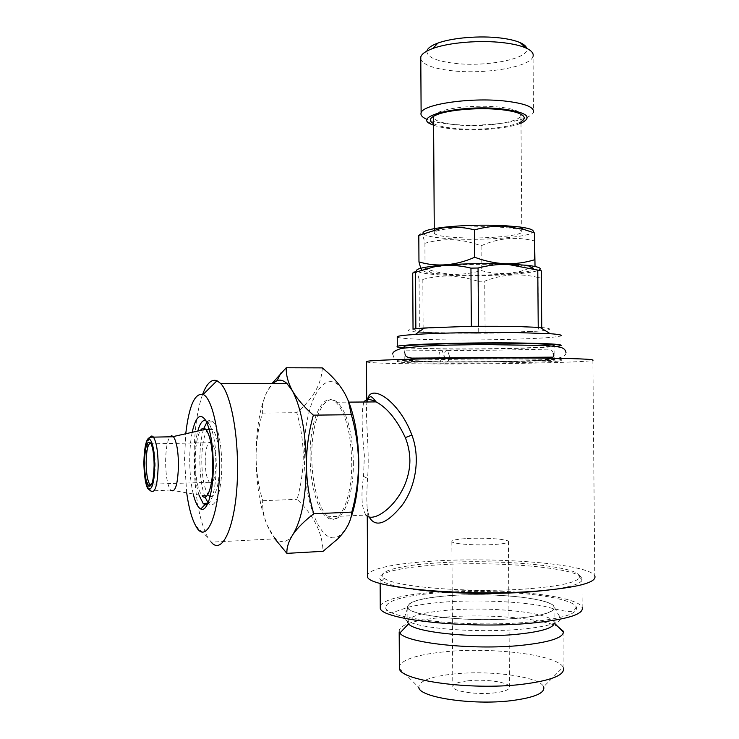 <?xml version="1.0" encoding="UTF-8"?>
<svg xmlns="http://www.w3.org/2000/svg" width="739" height="739" viewBox="0 0 739 739"><rect width="100%" height="100%" fill="white"/><g stroke="black" fill="none" stroke-linecap="round" stroke-linejoin="round"><path stroke-width="0.55" stroke-dasharray="3.69 2.77" d="M438.911 356.253C439.178 351.819 440.259 349.861 442.181 350.378L444.01 355.902C443.742 360.346 442.652 362.313 440.758 361.787L438.911 356.253M449.377 355.939L447.501 350.415C445.58 349.935 444.49 351.893 444.231 356.29L446.107 361.824C448.019 362.322 449.109 360.355 449.377 355.939M531.378 267.509C526.907 266.151 517.928 265.19 504.441 264.627C482.188 263.74 452.628 264.682 436.509 266.751C420.463 269.107 419.096 271.296 432.407 273.319L453.986 274.89C478.087 275.582 499.721 274.908 518.898 272.867C528.708 271.684 533.623 270.363 533.632 268.894M534.685 259.74L535.027 266.446L521.475 271.028C507.61 274.474 494.197 274.308 481.237 270.511C472.221 273.245 462.965 274.511 453.45 274.308C443.816 273.827 434.356 271.869 425.064 268.442L424.934 268.71C423.992 270.742 423.004 271.185 421.951 270.058M423.059 233.607C425.479 236.221 435.714 237.995 453.746 238.919C485.19 240.563 528.551 237.136 532.837 232.332M418.81 235.445C420.907 231.667 422.939 234.281 424.916 243.279C434.162 240.618 443.594 239.436 453.229 239.75C462.734 240.332 472.009 242.355 481.071 245.819C498.354 237.94 516.275 236.332 534.824 240.997M521.826 232.111C522.556 229.746 514.824 228.074 498.613 227.085C471.888 225.543 435.326 228.785 434.283 232.563C433.811 235.057 441.894 236.748 458.54 237.653C484.433 239.039 520.154 236.037 521.826 232.111L520.93 115.663C519.277 122.415 483.648 127.441 457.792 124.974C443.64 123.644 435.567 121.224 433.571 117.695M433.516 116.254L433.562 116.125C434.218 114.388 436.804 112.753 441.322 111.21C453.099 107.072 478.854 105.077 497.726 106.943C506.16 107.755 512.469 109.049 516.663 110.813L520.949 114.24M433.608 123.69C438.245 126.018 445.866 127.644 456.48 128.577C479.787 130.692 511.48 127.441 520.977 121.723M433.617 125.224C438.8 127.062 445.977 128.374 455.15 129.168C476.849 131.089 505.67 128.817 519.12 123.958L520.986 123.256M431.65 124.42L426.043 118.951C431.825 121.529 440.638 123.339 452.471 124.383C476.784 126.572 509.005 123.995 524.219 118.443C529.558 116.522 532.643 114.462 533.484 112.263L533.041 56.33C530.824 66.916 485.19 74.593 452.12 70.768C433.876 68.709 423.438 64.912 420.805 59.379M426.883 51.074C426.745 57.014 436.028 61.106 454.716 63.351C486.493 67.194 530.186 58.603 526.741 48.358M468.332 680.785C485.181 678.873 508.432 682.125 509.494 686.725C509.975 689.533 504.949 691.593 494.4 692.905C477.209 694.956 453.589 691.519 452.804 687.021C452.434 684.111 457.607 682.032 468.332 680.785M467.371 538.519C484.184 537.512 507.37 539.091 508.414 541.401C508.885 542.814 503.859 543.867 493.338 544.551C476.184 545.631 452.637 543.959 451.862 541.696C451.501 540.237 456.665 539.174 467.371 538.519M399.393 668.204L418.819 687.427C418.782 681.053 430.403 676.573 453.681 673.986C489.809 669.996 539.858 676.647 543.636 686.771L563.09 667.141C556.984 654.754 492.183 646.985 445.469 651.724C418.699 654.366 403.337 659.049 399.374 665.765M399.189 631.9C398.46 624.871 413.812 619.947 445.248 617.139C485.957 613.647 541.234 617.998 557.954 626.69M448.73 595.726C420.759 598.008 407.124 601.952 407.817 607.56C409.304 615.836 470.965 622.46 515.951 618.349C542.722 615.772 555.395 611.92 553.973 606.793C550.675 597.999 491.426 592.262 448.73 595.726M408.621 623.818L407.9 622.765M407.651 621.453C409.618 616.058 423.336 612.28 448.822 610.109C491.518 606.414 550.795 612.585 554.102 621.998L554.324 623.291M527.48 622.22C562.832 618.709 579.09 613.582 576.254 606.839C570.148 595.422 494.28 588.364 439.733 592.696C403.799 595.542 385.786 600.585 385.693 607.837C385.804 618.672 467.584 627.808 527.48 622.22M448.591 595.68C491.971 592.161 552.218 598.119 554.407 607.07C555.201 612.104 542.435 615.883 516.118 618.404C471.547 622.469 410.265 616.058 407.66 607.837C406.293 602.091 419.937 598.036 448.591 595.68M409.314 359.209L397.36 360.262C396.677 361.251 412.057 361.842 443.502 362.055C491.213 362.359 557.437 360.965 561.169 359.403C562.481 358.923 558.407 358.517 548.929 358.175M443.502 363.228C412.066 363.043 396.686 362.47 397.37 361.519C398.866 360.124 468.083 358.581 518.667 358.978C548.597 359.228 562.758 359.791 561.178 360.66C557.446 362.165 491.223 363.523 443.502 363.228M404.141 346.887C407.752 347.921 421.784 348.568 446.236 348.836C490.031 349.335 550.731 347.653 554.047 345.64L554.167 359.459C555.589 358.637 542.565 358.101 515.111 357.852C468.896 357.473 405.665 358.914 404.215 360.244C403.549 361.149 417.59 361.694 446.319 361.888C490.123 362.175 550.841 360.891 554.167 359.459M397.231 337.233C401.231 338.601 416.611 339.469 443.354 339.848C491.056 340.559 557.252 338.425 560.966 335.765L561.049 345.575M404.215 360.244L404.15 347.884L443.418 349.057C484.165 349.501 539.433 348.291 555.987 346.462M422.837 279.425L423.151 332.448L478.724 333.298L478.364 281.263L464.739 277.661L450.836 276.053C441.349 275.832 432.019 276.949 422.837 279.425L419.068 278.982L419.382 332.217L413.036 329.058C405.018 330.287 407.134 331.331 419.382 332.217L447.945 333.224L485.107 333.224C507.545 332.892 525.309 332.19 538.417 331.109L541.724 330.795C552.255 329.64 552.264 328.55 541.742 327.525L541.29 270.779M417.664 271.592C422.181 273.504 433.368 274.788 451.224 275.453C484.257 276.709 529.577 274.197 538.445 270.354M419.068 278.982C417.027 271.25 414.912 269.273 412.713 273.06M413.249 589.14C396.677 586.775 386.192 584.022 381.795 580.882L380.114 579.154C376.317 572.836 401.517 567.127 437.322 564.929C495.61 560.892 576.873 567.469 581.916 578.101L582.166 579.829C580.9 583.912 569.566 587.348 548.172 590.128M380.252 605.509C385.333 598.996 404.409 594.479 437.497 591.948C495.804 587.32 577.104 595.006 582.175 607.319L581.916 578.101M528.856 588.761C472.295 593.288 393.517 587.006 384.28 578.231C374.655 571.589 400.021 565.159 438.31 562.869C498.659 558.666 583.302 566.24 579.561 577.205C577.445 582.295 560.541 586.147 528.856 588.761M363.856 402.007C361.426 410.884 361.593 428.638 364.373 455.252L363.542 476.396C360.817 495.536 361.63 508.432 365.981 515.074C367.92 514.483 368.65 513.836 368.188 513.134L367.228 508.811C366.609 500.451 366.72 490.317 367.56 478.392C369.814 451.243 365.408 419.881 366.701 404.094L367.551 399.707M369.075 516.866L367.237 508.811L367.265 516.081M310.121 456.619C310.075 484.775 317.89 512.663 328.107 518.094C339.801 525.909 352.226 498.372 351.746 462.143C350.979 433.876 346.074 414.293 337.03 403.402C323.599 388.538 309.502 418.893 310.121 456.619M366.489 362.036C372.373 363.098 393.924 363.736 431.133 363.93C496.229 364.309 587.071 362.479 592.872 360.364L594.793 575.82C588.835 563.94 497.633 556.744 432.352 561.16C395.023 563.589 373.435 567.949 367.56 574.24M151.292 484.978C153.712 483.186 155.024 476.553 155.218 465.08C155.088 455.566 154.082 448.767 152.197 444.684L150.738 443.095M205.202 461.45C205.396 471.805 206.8 478.752 209.405 482.29C213.22 484.378 215.4 478.096 215.917 463.445C215.705 453.035 214.31 446.097 211.733 442.643C207.853 440.638 205.682 446.901 205.202 461.45M207.677 429.553C203.899 434.892 201.932 445.312 201.765 460.813C202.08 478.041 204.417 489.624 208.777 495.564L201.83 495.481C197.71 489.236 195.502 477.736 195.225 460.979C195.355 446.476 197.091 436.306 200.445 430.449M210.088 496.571C215.816 497.051 218.993 486.244 219.64 464.138C219.271 446.762 216.952 435.206 212.675 429.47L208.952 428.472M149.823 437.553C147.412 442.144 146.146 450.504 146.045 462.623C146.257 476.664 147.837 486.114 150.793 490.955L170.478 490.031C167.439 485.033 165.822 475.731 165.61 462.115C165.739 449.561 167.162 441.128 169.878 436.823M193.23 493.985C190.958 484.331 189.794 473.163 189.72 460.499C189.729 449.875 190.542 440.481 192.177 432.306M198.939 494.973C196.168 485.745 194.727 474.281 194.616 460.582C194.643 448.896 195.696 439.049 197.803 431.04M205.793 420.491L207.862 421.987L209.543 424.426C213.765 432.897 216.019 446.319 216.305 464.692C215.871 487.537 212.823 500.903 207.179 504.792M205.008 497.051C201.692 487.777 199.973 475.583 199.826 460.443C199.872 447.15 201.22 436.426 203.872 428.269M206.763 422.412C208.851 419.734 211.012 419.567 213.248 421.914C218.495 428.934 221.349 443.151 221.811 464.545C222.07 491.269 214.883 511.009 208.463 503.213L208.093 502.797M350.471 518.917C347.191 527.295 343.432 532.902 339.183 535.747C321.705 548.162 303.969 503.388 304.366 455.861C302.981 397.092 329.659 356.253 347.912 399.947M322.269 367.883C321.788 383.569 313.29 398.506 296.773 412.685C300.884 426.819 303.045 441.192 303.267 455.824C303.138 470.641 301.087 485.144 297.106 499.342C313.733 515.231 322.38 532.56 323.054 551.322M186.699 492.848L184.51 459.492L185.748 433.756M292.903 534.519C287.416 542.334 281.771 543.765 275.97 538.805L211.188 542.149L207.751 537.41C199.059 520.136 194.496 493.855 194.071 458.568C194.154 431.715 197.017 410.274 202.643 394.257M275.97 538.805C273.014 536.191 270.289 532.117 267.777 526.574L267.148 525.133C260.036 507.268 256.341 484.562 256.063 457.007C256.193 442.125 258.308 427.475 262.419 413.073C261.929 406.127 263.564 398.801 267.324 391.088L272.1 383.412M274.908 538.86L267.158 525.161C263.777 516.663 262.29 508.506 262.705 500.691C258.53 486.631 256.313 472.073 256.063 457.007C256.193 428.592 259.943 406.616 267.324 391.088L272.746 383.412M262.705 500.691L297.106 499.342M262.419 413.073L296.773 412.685M537.992 277.467C519.748 273.051 502.003 274.28 484.738 281.162L485.107 333.224L538.417 331.109L537.992 277.467L541.29 276.885M478.364 281.263L484.738 281.162M423.826 328.365L471.353 326.278M478.475 326.195L538.232 327.257M563.127 631.9L563.09 667.141M481.071 245.819L481.237 270.511M424.916 243.279L425.064 268.442M367.56 478.392L363.542 476.396M353.362 462.087C353.889 499.943 340.254 527.544 328.245 516.783C318.74 509.661 311.766 483.167 311.784 456.591C311.239 420.63 324.098 390.876 337.16 402.219C347.034 411.993 352.438 431.945 353.362 462.087M442.181 350.369L405.415 350.12C404.104 350.304 404.002 351.579 405.12 353.963M565.982 352.679L565.898 353.066C566.268 355.57 562.019 357.621 553.169 359.237L537.456 360.475L500.414 361.537L446.107 361.833M447.501 350.406C481.874 350.748 526.399 349.51 545.068 349.205C550.093 348.854 552.79 350.175 553.16 353.187M392.649 353.972L394.081 358.027C394.774 358.35 394.441 359.523 406.653 360.798L440.749 361.787M432.407 273.319L424.934 268.71M434.264 229.764L434.283 232.563M516.663 110.813L519.572 113.584M508.414 541.401L509.494 686.725M407.817 607.56L407.9 621.573M576.254 606.839C573.797 613.139 570.379 613.121 543.424 606.091C517.365 601.287 476.47 599.652 443.797 602.091C429.424 603.264 417.581 604.964 408.261 607.181L392.233 612.723C388.446 612.714 386.266 611.088 385.693 607.837M407.66 607.837L404.131 618.46C411.023 628.713 477.292 633.194 521.254 629.194C535.729 627.873 546.675 625.933 554.084 623.374C558.767 621.841 560.956 619.929 560.661 617.638C558.952 615.809 556.873 612.28 554.407 607.07M397.36 360.262L397.37 361.519M380.114 579.154L380.142 583.33M384.28 578.231L381.795 580.882M328.107 518.094L328.245 516.783L365.981 515.074M337.03 403.402L337.16 402.219L348.762 402.127M367.791 399.67L366.701 404.094L366.683 399.919M209.405 482.29L151.671 484.174M209.248 429.525L212.675 429.47M209.543 424.426L205.913 420.713M207.862 421.987L213.248 421.914M339.183 535.747L337.935 538.731M195.659 525.697L207.751 537.41M207.908 503.241L208.463 503.213M170.478 490.031L201.83 495.481M152.197 444.684L150.913 443.409M211.733 442.643L151.689 443.862M579.561 577.205L582.166 579.829M561.169 359.403L561.178 360.66M553.973 606.793L554.102 621.998M451.862 541.696L452.804 687.021M519.12 123.958L524.219 118.443M441.322 111.21L438.735 114.009M518.898 272.867L521.475 271.028"/><path stroke-width="1.11" d="M474.724 257.264C484.664 261.024 494.77 263.186 505.06 263.749C515.212 263.999 525.087 262.668 534.685 259.74L534.473 232.942L523.581 229.358L504.774 226.217C494.502 225.829 484.424 227.058 474.54 229.903C463.667 227.076 452.767 226.476 441.848 228.102L418.81 235.445L418.967 261.92C436.943 267.222 455.529 265.671 474.724 257.264L474.54 229.903M421.951 270.058C420.971 268.747 419.974 266.031 418.967 261.92M532.837 232.332C534.814 230.235 530.445 228.453 519.72 226.965L504.155 225.626C482.355 224.656 461.912 225.238 442.818 227.363C428.62 229.201 422.034 231.279 423.059 233.607M433.571 117.695L433.516 116.254M520.977 121.723C525.725 118.887 525.253 116.18 519.572 113.584C515.092 111.709 508.33 110.333 499.278 109.464C479.011 107.478 451.326 109.612 438.735 114.009C429.673 117.279 427.964 120.503 433.608 123.69M520.949 114.24L520.93 115.663M520.986 123.256C533.503 116.928 526.778 112.106 500.811 108.781C459.824 104.513 410.681 116.466 431.65 124.42L433.617 125.224M533.484 112.263C534.454 107.026 524.57 103.248 503.85 100.929C469.404 97.28 422.329 104.43 421.119 112.845C420.399 115.053 422.043 117.085 426.043 118.951M533.041 56.33C533.863 53.3 531.47 50.501 525.854 47.952C520.487 45.606 513.005 43.86 503.416 42.723C480.276 39.897 448.785 42.529 432.934 48.432C425.803 51.056 421.747 53.882 420.787 56.912L420.805 59.379M526.741 48.358C526.223 46.308 524.043 44.405 520.21 42.677C515.416 40.562 508.783 39.001 500.285 37.975C479.796 35.454 452 37.791 437.876 43.102C431.253 45.559 427.585 48.22 426.883 51.074M543.636 686.771C545.465 692.988 534.639 697.625 511.148 700.683C472.258 705.459 419.105 697.32 418.819 687.427M399.374 665.765L399.393 668.74C400.963 680.637 470.373 690.365 520.995 684.453C550.943 680.758 565.086 675.234 563.432 667.88M557.954 626.69L563.118 631.041L563.386 632.159C562.832 638.062 548.597 642.477 520.699 645.424C472.332 650.329 405.397 642.902 399.891 633.009L399.189 631.9L399.393 668.74M554.324 623.291C553.16 628.242 540.412 631.928 516.081 634.367C473.237 638.524 413.96 632.288 408.621 623.818L399.891 633.009M407.9 621.573L407.9 622.765L407.651 621.453M548.929 358.175L518.658 357.648C481.597 357.353 430.024 358.119 409.314 359.209M554.047 345.64C555.469 344.476 542.454 343.69 515 343.284C468.803 342.647 405.582 344.55 404.141 346.425L404.141 346.887M560.966 335.765C562.213 335.007 558.656 334.324 550.278 333.723L518.473 332.605C484.821 332.033 438.56 332.883 415.364 334.434C404.695 335.127 398.654 335.866 397.231 336.624L397.231 337.233M555.987 346.462L561.049 345.575C562.628 344.3 548.467 343.441 518.547 342.998C467.972 342.286 398.774 344.383 397.286 346.425C396.233 346.97 398.515 347.45 404.15 347.875L404.141 346.425M478.475 326.195L478.068 268.017C487.962 265.338 498.003 264.146 508.201 264.433L541.29 270.779L541.742 327.525L512.626 326.305L471.353 326.278L424.362 327.987L413.036 329.058L412.713 273.06L434.199 266.807C446.328 264.59 458.577 265.033 470.955 268.146L471.353 326.278M538.445 270.354C542.805 268.479 539.313 266.825 527.96 265.393L507.721 263.962C481.32 263.112 457.219 263.749 435.437 265.883C419.983 267.666 414.062 269.569 417.664 271.592M478.068 268.017L470.955 268.146M548.172 590.128L530.223 591.874C493.513 594.71 443.659 593.491 413.249 589.14M582.175 607.319C584.3 614.294 567.062 619.596 530.463 623.226C467.787 629.092 381.887 619.707 380.271 608.382L380.252 605.509M365.981 515.074C374.516 525.3 409.591 498.095 409.896 460.517C409.766 452.517 408.242 444.878 405.323 437.608C396.852 419.65 387.125 407.743 376.151 401.905L376.142 401.905C370.248 398.838 366.156 398.866 363.856 402.007M367.551 399.707C370.35 382.423 399.245 400.824 411.891 435.059C421.119 459.325 414.875 488.581 401.573 505.919C386.257 524.274 375.421 527.923 369.075 516.866M367.56 574.24L367.579 577.011C369.158 587.828 466.207 596.853 537.004 591.089C577.99 587.542 597.251 582.452 594.793 575.82M592.872 360.364C595.246 359.191 576.014 358.415 535.156 358.046C464.6 357.464 368.013 359.644 366.489 361.547L366.489 362.036M150.738 443.095C147.929 443.594 146.396 450.227 146.146 462.993C146.304 473.542 147.486 480.627 149.684 484.239L151.292 484.978M144.484 462.965C144.705 475.38 146.146 483.13 148.798 486.207C151.975 486.909 153.749 479.907 154.118 465.191C153.98 455.021 152.918 447.76 150.913 443.409C147.181 439.428 145.038 445.94 144.484 462.965M200.445 430.449C202.107 427.983 203.844 427.595 205.654 429.276L205.941 429.581C210.153 435.326 212.435 446.91 212.795 464.323C212.998 486.022 207.271 502.178 202.117 495.814M208.952 428.472L207.677 429.553M169.878 436.823L171.568 435.687L173.48 436.758C176.575 441.423 178.247 450.79 178.496 464.849C177.859 484.645 175.245 493.116 170.654 490.262M192.177 432.306C195.826 416.316 200.408 412.445 205.913 420.713C210.504 429.978 212.971 444.749 213.285 465.025C213.497 491.546 207.216 512.709 200.814 509.014C197.849 507.462 195.318 502.455 193.23 493.985M197.803 431.04C200.001 423.207 202.662 419.697 205.793 420.491M203.872 428.269L206.763 422.412M347.912 399.947L349.667 404.344C355.459 420.556 358.507 440.139 358.794 463.076C358.738 485.588 355.967 504.201 350.471 518.917M286.898 553.363L323.054 551.322L337.917 538.749C346.545 529.881 351.173 521.004 351.801 512.109C356.18 496.137 358.433 479.823 358.563 463.168C358.304 446.726 355.893 430.569 351.339 414.699L348.448 401.388C343.968 389.573 335.238 378.405 322.269 367.883L286.215 367.763C286.011 375.024 288.062 382.691 292.367 390.755C297.096 398.857 304.099 406.995 313.364 415.152C308.819 431.373 306.491 447.871 306.362 464.628C306.02 497.125 301.53 520.422 292.903 534.519C288.626 541.262 286.621 547.534 286.898 553.363L274.908 538.86M185.748 433.756C189.027 405.748 194.828 392.658 203.142 394.478C211.714 397.794 219.538 430.486 219.465 466.207C219.936 514.981 205.996 546.287 195.659 525.697C191.715 518.492 188.731 507.545 186.699 492.848M202.643 394.257C206.809 383.292 211.603 378.784 217.007 380.733L220.656 383.504C229.921 392.889 237.542 428.703 237.515 466.568C238.013 519.6 223.547 557.169 211.188 542.149M272.746 383.412L277.014 380.631C280.266 379.495 283.536 380.409 286.824 383.384L292.367 390.755C301.087 407.392 305.752 432.019 306.362 464.628C306.657 481.597 309.124 497.984 313.77 513.79C304.551 520.856 297.595 527.766 292.903 534.519M272.1 383.412L286.215 367.763M313.77 513.79L351.801 512.109M313.364 415.152L351.339 414.699M208.093 502.797L205.008 497.051M207.179 504.792L204.86 504.737L203.133 503.425L198.939 494.973M208.777 495.564L210.088 496.571M423.826 328.365L415.854 328.716L415.53 272.432M537.78 270.262L538.232 327.257M533.632 268.894L531.378 267.509M535.027 266.446L534.473 232.942M411.891 435.059L405.323 437.608M143.902 462.826C144.197 448.019 145.962 440.038 149.186 438.892C152.493 440.961 154.34 449.774 154.747 465.33C154.386 480.729 152.557 488.701 149.26 489.246C146.017 486.595 144.234 477.791 143.902 462.826M149.823 437.553C151.005 435.696 152.216 435.548 153.472 437.128C156.382 441.82 157.961 451.252 158.192 465.404C157.583 485.32 155.116 493.837 150.793 490.955L147.846 488.645C147.643 488.137 144.41 484.267 143.856 462.817C144.308 447.926 146.008 439.64 148.955 437.941C149.306 437.386 150.811 437.109 153.472 437.128L173.48 436.758M392.649 353.972C392.723 352.032 395.642 350.184 401.397 348.429L422.763 346.12L449.774 345.085L483.177 344.568L544.578 345.473C553.816 346.175 559.46 346.887 561.52 347.616C564.31 348.706 565.797 350.388 565.982 352.679M405.12 353.963C404.926 356.216 407.207 357.593 411.965 358.11L552.837 357.159C554.028 356.789 554.139 355.468 553.16 353.187M442.818 227.363L441.848 228.102M433.562 116.226L434.264 229.764M420.787 56.912L421.119 112.845M437.876 43.102L432.934 48.432M397.231 336.624L397.286 346.425M424.362 327.987L415.364 334.434M435.437 265.883L434.19 266.797M380.142 583.33L380.271 608.382M348.762 402.127L376.151 401.905L373.352 398.46C372.41 398.072 370.525 394.155 367.791 399.67M367.579 577.011L367.265 516.081M366.683 399.919L366.489 361.547M151.671 484.174L149.684 484.239M150.211 484.775L148.798 486.207M205.941 429.581L209.248 429.525M173.295 436.555L205.654 429.276M277.014 380.631L281.069 372.853M220.656 383.504L286.824 383.384M203.142 394.478L217.007 380.733M349.667 404.344L348.466 401.388M203.133 503.425L207.908 503.241M204.86 504.737L200.814 509.014M527.96 265.393L533.734 268.959M539.997 327.386L550.278 333.723M554.499 623.226L563.386 632.159M563.118 631.041L563.127 631.9M520.21 42.677L525.854 47.952M519.72 226.965L523.581 229.358"/></g></svg>
